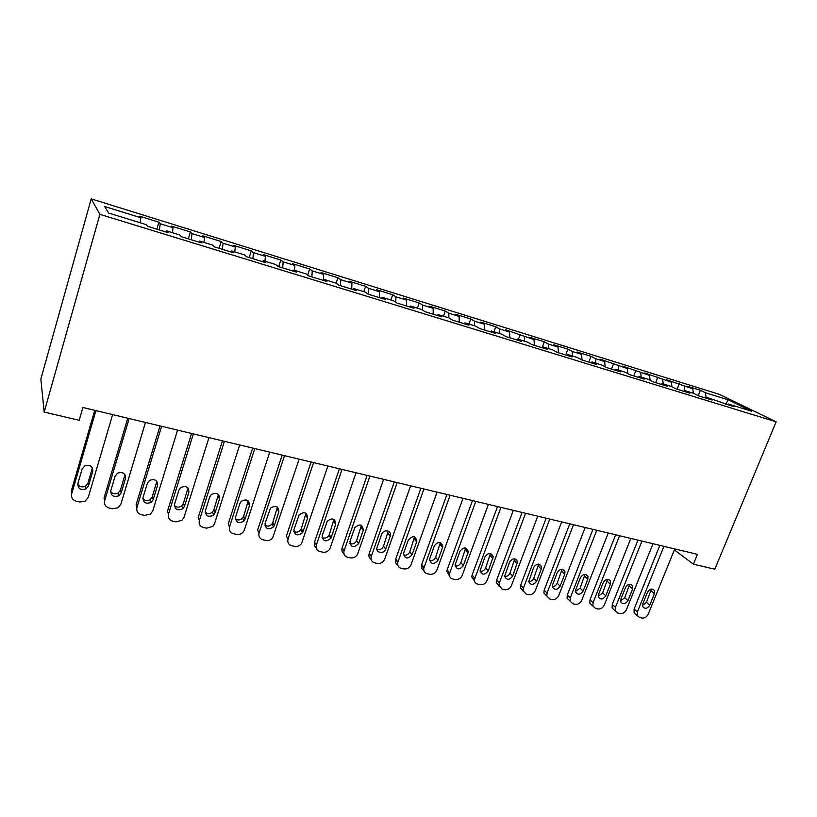 <?xml version="1.0" encoding="UTF-8"?>
<svg xmlns="http://www.w3.org/2000/svg" width="817" height="817" viewBox="0 0 817 817"><rect width="100%" height="100%" fill="white"/><g stroke="black" fill="none" stroke-linecap="round" stroke-linejoin="round"><path stroke-width="1.23" d="M674.372 549.923L693.388 564.19L697.442 554.345L82.885 407.489L79.198 420.285L44.179 412.074L40.85 379.068L91.208 198.868L719.389 394.356L776.15 421.817L99.888 214.35L91.208 198.868M725.598 404.18L728.304 399.84L705.439 392.752L700.363 390.26L687.761 386.349L692.775 388.831L666.458 379.731L671.36 382.193L644.756 373.001L649.546 375.432L622.646 366.139L627.313 368.538L600.127 359.143L604.662 361.512L595.481 358.673L590.997 356.314L577.17 352.025L581.571 354.353L572.217 351.453L567.866 349.135L553.773 344.764L558.042 347.062L548.493 344.1L544.296 341.812L529.927 337.36L534.042 339.627L505.611 329.813L509.573 332.039L499.647 328.965L495.745 326.749L480.805 322.112L484.614 324.298L474.483 321.163L470.745 318.987L455.508 314.259L459.144 316.404L448.819 313.207L445.245 311.073L429.701 306.252L433.163 308.356L422.624 305.088L419.233 302.995L403.363 298.072L406.641 300.135L395.888 296.796L392.681 294.753L376.484 289.729L379.578 291.74L368.59 288.33L365.577 286.348L349.043 281.211L351.933 283.172L340.72 279.69L337.911 277.76L321.03 272.521L323.706 274.42L312.247 270.866L309.653 268.987L292.415 263.636L294.876 265.484L283.162 261.849L280.793 260.031L263.176 254.557L265.413 256.354L253.444 252.637L251.309 250.88L233.315 245.294L235.306 247.02L223.072 243.221L221.182 241.526L202.79 235.817L204.526 237.481L192.026 233.601L190.381 231.967L171.58 226.135L173.061 227.718L160.275 223.756L158.906 222.193L139.676 216.229L140.881 217.751L140.085 222.735M728.304 399.84L751.752 411.227L728.386 404.027L727.375 404.721M140.881 217.751L104.627 206.507L108.681 213.053L146.376 224.675L147.703 226.35L168.047 232.61L166.525 230.884L179.801 234.969L181.435 236.726L201.299 242.843L199.491 241.035L212.461 245.039L214.381 246.867L233.785 252.841L231.701 250.962L244.375 254.873L246.571 256.773L265.525 262.604L263.176 260.664L275.564 264.483L278.025 266.454L296.551 272.153L293.946 270.151L306.058 273.879L308.765 275.911L326.882 281.487L324.032 279.414L335.889 283.07L338.83 285.164L356.539 290.607L353.465 288.493L365.056 292.057L368.222 294.202L385.553 299.543L382.254 297.357L393.6 300.86L396.98 303.056L413.933 308.275L410.43 306.038L421.531 309.459L425.116 311.716L441.711 316.822L438.004 314.535L448.87 317.884L452.649 320.182L468.897 325.186L464.996 322.858L475.637 326.136L479.61 328.485L495.51 333.377L491.425 331.008L501.852 334.214L505.999 336.604L521.573 341.394L517.324 338.984L527.527 342.129L531.847 344.56L547.104 349.247L542.682 346.796L552.68 349.88L557.163 352.352L572.114 356.947L567.529 354.455L577.333 357.478L581.97 359.98L596.614 364.484L591.886 361.962L601.496 364.923L606.285 367.466L620.634 371.878L615.763 369.315L625.179 372.225L630.111 374.799L644.184 379.129L639.17 376.535L648.402 379.374L653.467 381.978L667.264 386.227L662.117 383.602L671.176 386.4L676.374 389.035L689.895 393.191L684.626 390.546L693.51 393.283L698.831 395.939L712.107 400.024L706.715 397.348L733.891 406.733L728.386 404.027M160.275 223.756L159.356 229.934M173.061 227.718L172.367 232.682M192.026 233.601L191.229 239.738M204.526 237.481L203.923 242.404M166.525 230.884L165.984 231.977M223.072 243.221L222.387 249.328M235.306 247.02L234.785 251.912M199.491 241.035L198.919 242.108M253.444 252.637L252.872 258.713M265.413 256.354L264.984 261.215M231.701 250.962L231.088 252.004M283.162 261.849L282.692 267.884M294.876 265.484L294.528 270.325M263.176 260.664L262.533 261.685M312.247 270.866L311.869 276.861M323.706 274.42L323.379 280.343M293.946 270.151L293.272 271.142M340.72 279.69L340.434 285.654M351.933 283.172L351.698 289.116M324.032 279.414L323.338 280.394M368.59 288.33L368.406 294.263M379.578 291.74L379.425 297.654M353.465 288.493L352.74 289.443M395.888 296.796L395.796 302.28M406.641 300.135L406.58 306.007M382.254 297.357L381.498 298.297M422.624 305.088L422.614 310.143M433.163 308.356L433.184 314.198M410.43 306.038L409.654 306.957M448.819 313.207L448.87 317.895M459.144 316.404L459.246 322.215M438.004 314.535L437.197 315.433M474.483 321.163L474.606 325.82M484.614 324.298L484.787 330.078M464.996 322.858L464.168 323.736M499.647 328.965L499.82 333.591M509.573 332.039L509.818 337.778M491.425 331.008L490.588 331.855M524.31 336.604L524.545 341.21M534.042 339.627L534.359 345.325M517.324 338.984L516.456 339.821M548.493 344.1L548.789 348.675M558.042 347.062L558.43 352.74M542.682 346.796L541.794 347.623M572.217 351.453L572.554 356.008M581.571 354.353L582.031 360.001M567.529 354.455L566.63 355.262M595.481 358.673L595.869 363.187M604.662 361.512L605.152 366.864M591.886 361.962L590.967 362.748M618.306 365.74L618.745 370.244M627.313 368.538L627.834 373.604M615.763 369.315L614.823 370.091M640.702 372.685L641.192 377.158M649.546 375.432L650.097 380.252M639.17 376.535L638.22 377.291M662.679 379.497L663.22 383.939M671.36 382.193L671.931 386.778M662.117 383.602L661.157 384.347M684.258 386.186L684.84 390.608M692.775 388.831L693.378 393.232M684.626 390.546L683.655 391.272M705.439 392.752L706.143 397.756M706.715 397.348L705.725 398.063M693.388 564.19L714.804 569.204L776.15 421.817M44.179 412.074L99.888 214.35M700.363 390.26L698.208 395.632M679.284 383.714L677.099 389.249M657.828 377.056L655.632 382.652M635.963 370.275L633.778 375.922M613.69 363.361L611.504 369.07M590.997 356.314L588.812 362.084M567.866 349.135L565.691 354.966M544.296 341.812L542.335 347.113M520.255 334.357L518.448 339.331M495.745 326.749L493.938 331.784M470.745 318.987L468.948 324.073M445.245 311.073L443.457 316.22M419.233 302.995L417.446 308.203M392.681 294.753L390.904 300.023M365.577 286.348L363.8 291.679M337.911 277.76L336.114 283.233M309.653 268.987L307.682 275.094M280.793 260.031L278.699 266.659M251.309 250.88L249.226 257.59M221.182 241.526L219.109 248.317M190.381 231.967L188.329 238.85M158.906 222.193L156.864 229.168M674.771 548.932L648.198 614.19C646.768 617.009 644.684 618.306 641.948 618.05L639.782 617.601L637.331 615.671L637.383 611.923L663.935 546.338M659.85 545.358L634.125 609.022L637.383 611.923M649.75 605.193C647.432 608.675 645.113 609.206 642.816 606.796L642.826 603.722L647.503 592.192C649.75 588.761 652.048 588.179 654.376 590.466L654.427 593.704L649.75 605.193L646.441 602.323L642.499 605.448M651.415 589.047L646.441 602.323M636.086 614.558L634.074 612.75L634.125 609.022M652.997 543.724L626.455 609.645C625.015 612.505 622.911 613.802 620.123 613.547L617.918 613.087L615.324 610.932L615.426 607.348L641.958 541.089M637.954 540.129L612.26 604.437L615.426 607.348M627.967 600.566C625.526 604.151 623.157 604.631 620.849 602.017L620.91 599.065L625.577 587.413C627.936 583.879 630.285 583.348 632.644 585.83L632.634 588.955L627.967 600.566L624.739 597.697L620.583 600.852M629.693 584.226L624.739 597.697M614.374 610.064L612.147 608.011L612.26 604.437M630.816 538.423L604.304 605.029C602.864 607.909 600.72 609.216 597.891 608.951L595.644 608.491L592.897 606.081L593.071 602.68L619.572 535.738M615.65 534.798L589.986 599.77L593.071 602.68M605.775 595.848C603.212 599.545 600.771 599.974 598.473 597.125L598.585 594.316L603.242 582.552C605.724 578.896 608.144 578.426 610.493 581.122L610.442 584.114L605.775 595.848L602.629 592.968L598.269 596.165M607.562 579.324L602.629 592.968M592.264 605.479L589.823 603.16L589.986 599.77M608.216 533.021L581.735 600.321C580.284 603.232 578.13 604.549 575.239 604.274L572.952 603.804L570.062 601.108L570.286 597.932L596.747 530.284M592.928 529.365L567.294 595.011L570.286 597.932M583.164 591.038C580.448 594.858 577.956 595.225 575.668 592.111L575.832 589.476L580.489 577.588C583.113 573.82 585.585 573.411 587.934 576.363L587.821 579.192L583.164 591.038L580.111 588.169L575.536 591.385M585.023 574.341L580.111 588.169M569.766 600.822L567.069 598.177L567.294 595.011M585.176 527.516L558.736 595.522C557.286 598.463 555.1 599.801 552.159 599.515L549.831 599.035L546.787 596.001L547.073 593.091L573.493 524.728M569.766 523.83L544.173 590.17L547.073 593.091M560.115 586.136C557.245 590.099 554.682 590.374 552.445 586.984L552.649 584.553L557.296 572.533C560.084 568.632 562.627 568.295 564.935 571.543L564.772 574.167L560.115 586.136L557.163 583.267C556.142 585.421 554.549 586.494 552.363 586.504M562.055 569.265L557.163 583.267M546.808 596.063L543.897 593.071L544.173 590.17M561.688 521.91L535.298 590.63C533.848 593.602 531.632 594.95 528.64 594.653L526.26 594.163L523.084 590.762L523.411 588.148L549.78 519.061M546.154 518.192L520.613 585.238L523.411 588.148M536.636 581.142C533.562 585.238 530.948 585.432 528.773 581.714L533.664 567.386C536.626 563.342 539.24 563.097 541.497 566.661L541.273 569.051L536.636 581.142L533.777 578.273C532.704 580.519 531.03 581.602 528.752 581.52M538.648 564.108L533.777 578.273M523.156 591.151L520.296 587.832L520.613 585.238M537.749 516.181L511.411 585.646C509.951 588.649 507.704 590.007 504.661 589.711L502.23 589.21L498.932 585.37L499.289 583.124L525.597 513.28M522.073 512.443L496.603 580.203L499.289 583.124M512.698 576.056C509.41 580.295 506.724 580.376 504.661 576.302L509.563 562.137C512.749 557.94 515.425 557.807 517.59 561.728L512.698 576.056L509.941 573.187C508.817 575.536 507.061 576.618 504.671 576.434M514.792 558.848L509.941 573.187M499.054 586.136L496.246 582.45L496.603 580.203M513.331 510.349L487.055 580.57C485.594 583.604 483.317 584.972 480.212 584.655L477.741 584.145C475.565 583.573 474.432 582.143 474.34 579.845L500.933 507.388M497.522 506.571L472.114 575.066L474.697 577.987M488.29 570.869C484.757 575.25 482.02 575.219 480.09 570.756L484.992 556.786C488.423 552.435 491.16 552.415 493.192 556.734L488.29 570.869L485.635 567.999C484.461 570.45 482.622 571.532 480.12 571.236M490.466 553.497L485.635 567.999M474.463 581.01L471.766 576.914L472.114 575.066M488.423 504.395L462.218 575.382C460.757 578.456 458.449 579.835 455.283 579.519L452.761 578.998C450.371 578.334 449.207 576.72 449.289 574.167L475.78 501.372M472.492 500.586L447.144 569.837L449.616 572.758M463.402 565.578C459.583 570.113 456.805 569.939 455.059 565.068L459.93 551.322C463.647 546.818 466.425 546.941 468.284 551.679L463.402 565.578L460.859 562.709C459.614 565.272 457.694 566.344 455.089 565.926M465.659 548.054L460.859 562.709M449.391 575.771L446.828 571.246L447.144 569.837M463.014 498.329L436.881 570.103C435.42 573.207 433.081 574.596 429.854 574.269L427.291 573.738C424.646 572.972 423.482 571.175 423.778 568.346L450.116 495.245M446.94 494.489L421.684 564.506L424.033 567.417M438.014 560.186C433.888 564.853 431.07 564.547 429.568 559.247L434.368 545.756C438.392 541.099 441.221 541.365 442.845 546.553L438.014 560.186L435.594 557.317C434.276 559.992 432.264 561.054 429.548 560.503M440.363 542.508L435.594 557.317M423.819 570.419C421.929 569.378 421.133 567.713 421.429 565.425L421.684 564.506M437.085 492.13L411.043 564.71C409.583 567.846 407.203 569.245 403.925 568.908L401.3 568.366C398.4 567.488 397.225 565.497 397.797 562.392L423.921 488.985M420.878 488.26L395.704 559.063L397.93 561.973M412.115 554.682C407.642 559.482 404.803 559.022 403.598 553.283L408.286 540.068C412.667 535.278 415.516 535.707 416.854 541.344L412.115 554.682L409.817 551.812C408.429 554.61 406.315 555.662 403.486 554.957M414.566 536.871L409.817 551.812M397.726 564.935C395.765 563.72 395.05 561.902 395.581 559.471L395.704 559.063M410.624 485.809L384.684 559.206C383.214 562.382 380.804 563.791 377.454 563.444L374.778 562.893C371.643 561.902 370.479 559.747 371.296 556.418L397.195 482.592M394.284 481.897L369.202 553.507L371.296 556.418M385.685 549.065C383.959 554.62 374.972 552.731 377.117 547.237L381.692 534.226C383.469 528.711 392.303 530.611 390.281 536.044L385.685 549.065L383.52 546.195C382.05 549.126 379.844 550.147 376.892 549.279M388.249 531.121L383.52 546.195M371.092 559.339C369.11 557.95 368.477 556.009 369.202 553.507M383.612 479.354L357.632 553.967C356.069 556.939 353.679 558.246 350.452 557.868L347.715 557.306C344.508 556.295 343.314 554.11 344.11 550.75L369.897 476.076M367.129 475.412L342.16 547.839L344.11 550.75M358.714 543.325L358.581 543.673C353.638 548.258 350.769 547.533 349.972 541.467L354.711 527.843C359.725 523.421 362.564 524.228 363.259 530.264L358.714 543.325L356.549 540.813C354.895 543.632 352.627 544.52 349.758 543.479M361.39 525.28L356.682 540.466M343.906 553.599C342.037 552.169 341.455 550.249 342.16 547.839M356.038 472.757L329.925 548.748C328.26 551.434 325.912 552.578 322.878 552.18L320.09 551.608C316.822 550.576 315.576 548.36 316.363 544.959L342.027 469.418M339.402 468.784L314.555 542.049L316.363 544.959M331.191 537.474L330.844 538.25C325.769 542.406 322.899 541.518 322.255 535.574L327.219 521.358C332.345 517.406 335.174 518.366 335.705 524.259L331.191 537.474L329.292 534.624L328.955 535.39C327.096 538.025 324.798 538.74 322.041 537.525M333.969 519.326L329.292 534.624M316.159 547.727C314.412 546.256 313.881 544.367 314.555 542.049M327.872 466.027L301.606 543.397C299.87 545.787 297.572 546.777 294.733 546.369L291.883 545.787C288.544 544.735 287.257 542.488 288.033 539.046L313.565 462.616M311.093 462.024L286.369 536.146L288.033 539.046M303.076 531.499L302.504 532.674C297.317 536.401 294.467 535.37 293.957 529.559L299.165 514.771C304.384 511.268 307.192 512.382 307.58 518.131L303.076 531.499L301.33 528.65L300.758 529.824C298.716 532.265 296.377 532.807 293.742 531.438M305.987 513.27L301.33 528.65M299.104 459.154L272.664 537.872C270.876 539.996 268.65 540.844 265.995 540.435L263.084 539.833C259.663 538.771 258.335 536.493 259.101 533.011L284.49 455.661M282.182 455.11L257.59 530.11L259.101 533.011M274.379 525.402L273.532 526.945C268.272 530.274 265.454 529.099 265.065 523.421L270.529 508.092C275.799 505.008 278.577 506.264 278.852 511.871L274.379 525.402L272.776 522.553L271.938 524.095C269.733 526.362 267.363 526.73 264.851 525.198M277.423 507.102L272.776 522.553M269.712 452.128L244.395 529.947L243.088 532.194C241.281 534.052 239.136 534.788 236.634 534.379L233.662 533.767C230.169 532.674 228.791 530.376 229.536 526.842L254.771 448.564M252.637 448.053L228.198 523.952L229.536 526.842M245.059 519.163L243.936 521.052C238.625 523.993 235.827 522.696 235.541 517.141L239.973 503.405L241.281 501.321C246.591 498.625 249.328 500.014 249.502 505.478L245.059 519.163L243.619 516.334L242.506 518.203C240.127 520.306 237.737 520.5 235.327 518.805M248.235 500.831L243.619 516.334M239.677 444.959L214.524 523.707L212.869 526.342L206.64 528.191L203.607 527.557C200.032 526.454 198.602 524.116 199.338 520.541L224.409 441.303M222.438 440.833L198.163 517.661L199.338 520.541M215.096 512.8L213.686 514.986C208.345 517.58 205.578 516.16 205.373 510.727L209.785 496.818L211.399 494.448C216.719 492.11 219.426 493.611 219.518 498.942L215.096 512.8L213.829 509.971L212.43 512.147C209.898 514.077 207.467 514.118 205.159 512.239M218.425 494.448L213.829 509.971M208.968 437.616L183.988 517.345L181.987 520.306L175.992 521.859L172.887 521.215C169.231 520.092 167.761 517.723 168.476 514.107L193.363 433.888M191.576 433.459L167.475 511.228L168.476 514.107M184.489 506.295L182.783 508.746C177.432 511.023 174.685 509.502 174.542 504.181L178.923 490.098L180.843 487.463C186.164 485.441 188.839 487.044 188.87 492.263L184.489 506.295L183.396 503.476L181.711 505.917C179.005 507.704 176.543 507.561 174.338 505.509M187.951 487.953L183.396 503.476M177.575 430.11L152.789 510.829L150.44 514.097L144.66 515.394L141.494 514.741C137.746 513.587 136.225 511.187 136.919 507.52L161.613 426.3M160.03 425.923L136.112 504.661L136.919 507.52M153.188 499.636L151.206 502.332C145.845 504.324 143.118 502.7 143.036 497.482L147.377 483.225L149.593 480.365C154.913 478.629 157.558 480.325 157.548 485.441L153.188 499.636L152.289 496.828L150.318 499.504C147.438 501.158 144.946 500.852 142.832 498.584M156.813 481.356L152.289 496.828M145.467 422.44L120.885 504.181L118.199 507.704L112.634 508.777L109.386 508.113C105.556 506.938 103.984 504.498 104.658 500.79L129.147 418.539M127.758 418.212L104.045 497.941L104.658 500.79M121.202 492.835L118.935 495.735C113.563 497.471 110.857 495.766 110.806 490.629L115.115 476.199L117.617 473.145C122.938 471.654 125.573 473.431 125.512 478.466L121.202 492.835L120.487 490.047L118.24 492.917C115.166 494.448 112.634 493.968 110.642 491.487M124.96 474.646L120.487 490.047M112.634 414.597L88.256 497.369L85.244 501.127L79.882 502.016L76.563 501.332C72.642 500.137 71.008 497.665 71.671 493.907L95.926 410.604M94.752 410.318L71.263 491.068L71.671 493.907M88.481 485.88L85.948 488.964C80.566 490.466 77.87 488.689 77.85 483.623L82.119 469.009L84.897 465.782C90.217 464.516 92.832 466.364 92.76 471.327L88.481 485.88L87.96 483.102L85.448 486.156C82.17 487.565 79.596 486.901 77.727 484.185M92.372 467.814L87.96 483.102M654.427 593.704L651.088 590.885M632.634 588.955L629.376 586.136M610.442 584.114L607.266 581.296M587.821 579.192L584.737 576.373M564.772 574.167L561.779 571.349M541.273 569.051L538.383 566.232M517.324 563.832L514.536 561.013M492.906 558.511L490.231 555.693M468.008 553.078L465.435 550.27M442.61 547.543L440.149 544.745M416.69 541.906L414.362 539.097M390.25 536.146L388.044 533.348M363.259 530.264L361.196 527.465M335.705 524.259L333.785 521.471M307.58 518.131L305.803 515.353M278.852 511.871L277.229 509.103M249.502 505.478L248.041 502.721M219.518 498.942L218.221 496.195M188.87 492.263L187.747 489.526M157.548 485.441L156.609 482.714M125.512 478.466L124.766 475.749M92.76 471.327L92.209 468.631M634.074 612.75L637.331 615.671M654.376 590.466L652.854 589.19M612.147 608.011L615.324 610.932M632.644 585.83L630.938 584.369M589.823 603.16L592.897 606.081M610.493 581.122L608.594 579.457M567.069 598.177L570.062 601.108M587.934 576.363L585.82 574.443M543.897 593.071L546.787 596.001M564.935 571.543L562.586 569.337M520.296 587.832L523.084 590.762M541.497 566.661L538.893 564.139M496.246 582.45L498.932 585.37M517.59 561.728L514.802 558.92M471.766 576.914L474.34 579.845M493.192 556.734L490.506 553.926M446.828 571.246L449.289 574.167M468.284 551.679L465.721 548.871M421.429 565.425L423.778 568.346M442.845 546.553L440.394 543.754M395.581 559.471L397.797 562.392M416.854 541.344L414.525 538.546M390.281 536.044L388.085 533.246M358.581 543.673L356.549 540.813M330.844 538.25L328.955 535.39M302.504 532.674L300.758 529.824M273.532 526.945L271.938 524.095M243.936 521.052L242.506 518.203M213.686 514.986L212.43 512.147M182.783 508.746L181.711 505.917M151.206 502.332L150.318 499.504M118.935 495.735L118.24 492.917M85.948 488.964L85.448 486.156"/></g></svg>
